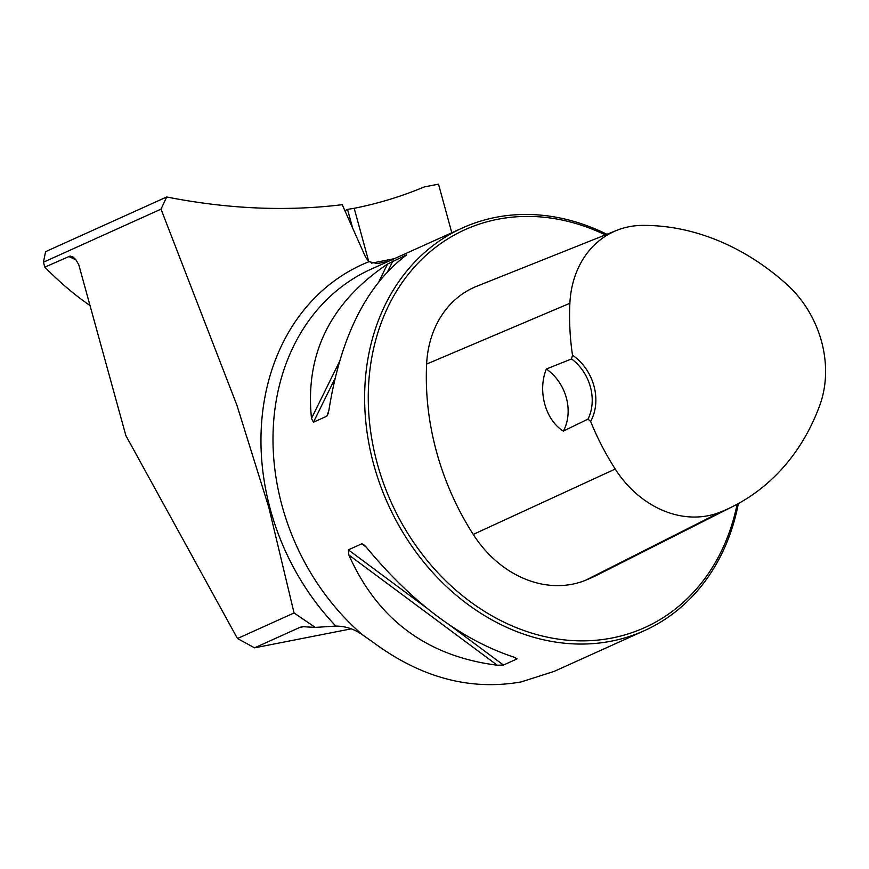 <?xml version="1.0" encoding="UTF-8"?>
<svg xmlns="http://www.w3.org/2000/svg" width="869" height="869" viewBox="0 0 869 869"><rect width="100%" height="100%" fill="white"/><g stroke="black" fill="none" stroke-linecap="round" stroke-linejoin="round"><path stroke-width="1.3" d="M294.059 612.971L268.803 507.366L236.955 405.334L161.004 209.147L43.45 262.21L44.797 267.152L70.063 256.062L72.985 256.985L75.744 259.559L78.753 264.665L125.886 435.619L237.476 638.519L294.059 612.971L315.262 627.407L335.847 626.082C345.504 626.136 354.422 629.069 362.612 634.891A220.943 181.654 -114.3 0 1 370.976 269.238L462.59 227.884A220.943 181.654 65.7 0 0 380.057 484.544A220.943 181.654 65.7 0 0 611.461 641.137A220.943 181.654 65.7 0 0 644.407 630.644A220.943 181.654 65.7 0 0 738.368 503.553M161.004 209.147L166.685 196.981C227.787 209.005 286.292 211.569 342.212 204.682L365.74 257.506L368.988 261.688L377.439 263.579L388.921 261.145M166.685 196.981L45.568 251.662L43.45 262.21M90.354 305.769C75.245 295.449 60.059 282.577 44.797 267.152M305.649 626.299L299.653 627.483L254.552 647.839L237.476 638.519M351.25 628.841L254.552 647.839M644.407 630.644L554.053 671.433L521.128 681.926C470.726 690.779 421.921 677.95 374.735 643.462L362.612 634.891M299.653 627.483L302.358 626.647L315.262 627.407M451.804 232.751L438.508 184.152L424.126 186.976A534.913 439.779 65.7 0 1 354.194 208.299L347.535 209.396L352.695 228.232M347.535 209.396L344.83 210.624M606.877 234.304A220.943 181.654 65.7 0 0 462.59 227.884M503.444 665.046L497.274 665.219C427.07 656.323 377.591 619.564 348.838 554.965L348.36 549.86L361.765 543.809L363.535 544.396L366.207 547.122C412.971 603.597 462.46 640.344 514.654 657.377L516.849 658.995L503.444 665.046L450.685 625.854M516.903 658.3L516.849 658.995L514.687 657.388M406.095 255.345L404.911 256.225C365.686 286.618 340.333 338.074 328.851 410.581L326.842 416.175L313.437 422.225L311.482 418.423C304.954 354.041 330.307 302.597 387.531 264.067L406.681 254.823M587.998 419.097L590.627 421.443A46.839 38.508 65.7 0 0 572.497 355.193L571.541 358.94L546.362 369.021C537.411 390.735 545.363 420.053 563.34 431.089L587.998 419.097A44.189 36.335 -114.3 0 0 571.541 358.94M572.497 355.193A241.463 198.523 -114.3 0 1 569.879 303.27A100.065 82.262 -114.3 0 1 616.871 230.318A100.065 82.262 -114.3 0 1 642.017 225.408A241.463 198.523 -114.3 0 1 786.749 284.326A100.065 82.262 -114.3 0 1 819.815 405.204A241.463 198.523 -114.3 0 1 733.175 506.301A241.463 198.523 -114.3 0 1 720.444 512.069A100.065 82.262 -114.3 0 1 615.23 469.043A241.463 198.523 -114.3 0 1 590.627 421.443M616.871 230.318L476.744 286.27A106.724 87.736 65.7 0 0 426.625 364.078A248.132 203.998 65.7 0 0 473.236 534.435A106.724 87.736 65.7 0 0 585.445 580.318A248.132 203.998 65.7 0 0 598.524 574.387L733.175 506.301M605.356 234.923A218.293 179.47 65.7 0 0 368.293 401.597A218.293 179.47 65.7 0 0 612.145 637.976A218.293 179.47 65.7 0 0 737.097 504.248M546.362 369.021A44.189 36.335 -114.3 0 1 563.34 431.089M335.847 626.082A228.808 188.117 -114.3 0 1 368.988 261.688M75.951 259.831A416.935 342.777 -114.3 0 1 68.608 256.398M569.879 303.27L426.625 364.078M615.23 469.043L473.236 534.435M720.444 512.069L585.445 580.318M366.175 547.079L361.765 543.809M426.19 607.659L348.36 549.86M497.274 665.219L348.838 554.965M311.482 418.423L339.301 361.96M379.003 281.371L387.531 264.067M313.437 422.225L334.858 378.765M387.846 271.237L392.907 260.961M326.842 416.175L328.395 413.036M368.738 261.482L354.194 208.299M371.606 263.144L394.396 258.669"/></g></svg>
